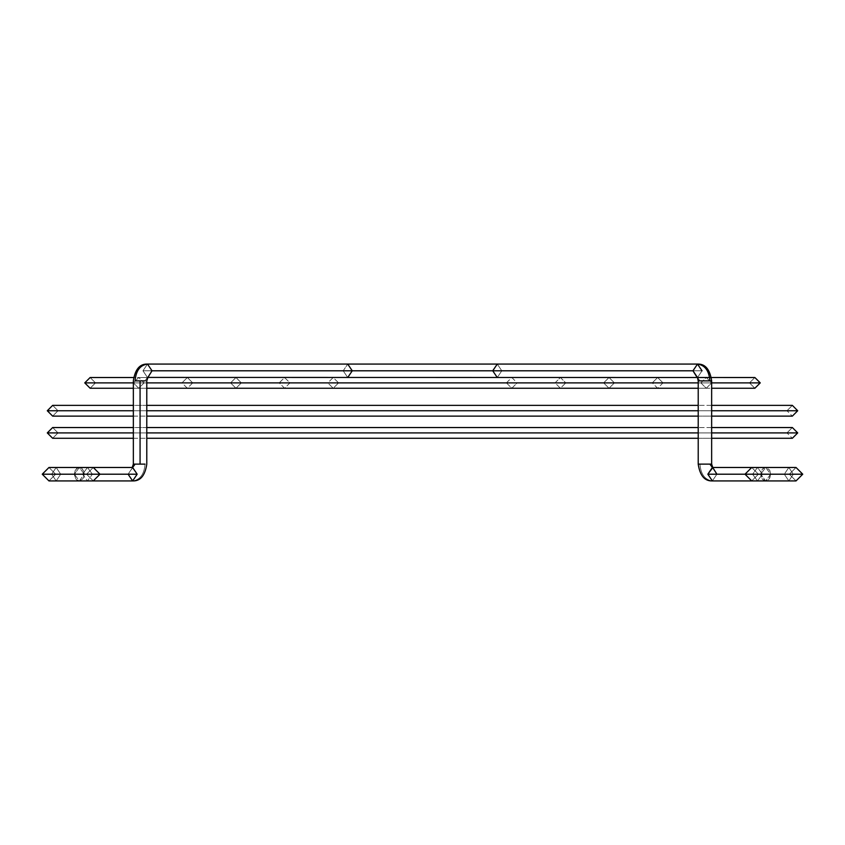 <?xml version="1.0" encoding="UTF-8"?>
<svg xmlns="http://www.w3.org/2000/svg" width="845" height="845" viewBox="0 0 845 845"><rect width="100%" height="100%" fill="white"/><g stroke="black" fill="none" stroke-linecap="round" stroke-linejoin="round"><path stroke-width="0.63" stroke-dasharray="4.22 3.17" d="M338.57 382.88L333.194 388.256L327.828 382.88L517.172 382.88L511.806 388.256L506.43 382.88L338.57 382.88L506.43 382.88L511.806 388.256L517.172 382.88L327.828 382.88L333.194 388.256L338.57 382.88L333.194 377.514L327.828 382.88L517.172 382.88L511.806 377.514L506.43 382.88L338.57 382.88L506.43 382.88L511.806 377.514L517.172 382.88L327.828 382.88L333.194 377.514L338.57 382.88M289.951 382.88L284.585 388.256L279.209 382.88L565.791 382.88L560.415 388.256L555.049 382.88L289.951 382.88L555.049 382.88L560.415 388.256L565.791 382.88L279.209 382.88L284.585 388.256L289.951 382.88L284.585 377.514L279.209 382.88L565.791 382.88L560.415 377.514L555.049 382.88L289.951 382.88L555.049 382.88L560.415 377.514L565.791 382.88L279.209 382.88L284.585 377.514L289.951 382.88M241.343 382.88L235.966 388.256L230.6 382.88L614.399 382.88L609.034 388.256L603.657 382.88L241.343 382.88L603.657 382.88L609.034 388.256L614.399 382.88L230.6 382.88L235.966 388.256L241.343 382.88L235.966 377.514L230.6 382.88L614.399 382.88L609.034 377.514L603.657 382.88L241.343 382.88L603.657 382.88L609.034 377.514L614.399 382.88L230.6 382.88L235.966 377.514L241.343 382.88M192.723 382.88L187.358 388.256L181.981 382.88L663.019 382.88L657.642 388.256L652.277 382.88L192.723 382.88L652.277 382.88L657.642 388.256L663.019 382.88L181.981 382.88L187.358 388.256L192.723 382.88L187.358 377.514L181.981 382.88L663.019 382.88L657.642 377.514L652.277 382.88L192.723 382.88L652.277 382.88L657.642 377.514L663.019 382.88L181.981 382.88L187.358 377.514L192.723 382.88M144.115 382.88L138.738 388.256L133.373 382.88L711.627 382.88L706.262 388.256L700.885 382.88L144.115 382.88L700.885 382.88L706.262 388.256L711.627 382.88L133.373 382.88L138.738 388.256L144.115 382.88L138.738 377.514L133.373 382.88L711.627 382.88L706.262 377.514L700.885 382.88L144.115 382.88L700.885 382.88L706.262 377.514L711.627 382.88L133.373 382.88L138.738 377.514L144.115 382.88M95.496 382.88L90.13 388.256L95.496 382.88L749.504 382.88L95.496 382.88L90.13 377.514L95.496 382.88L749.504 382.88L754.87 388.256L749.504 382.88L95.496 382.88M84.753 382.88L760.246 382.88L84.753 382.88M711.648 382.88L698.213 382.88L711.648 382.88M146.787 382.88L133.352 382.88L146.787 382.88M754.87 377.514L749.504 382.88L754.87 377.514L90.13 377.514M55.675 474.203L48.968 480.921L42.25 474.203L51.64 474.203L56.171 480.921L51.64 474.203L56.171 467.486L60.703 474.203L56.171 480.921L60.703 474.203L55.675 474.203L86.57 474.203L93.277 480.921L99.995 474.203L42.25 474.203L48.968 480.921L55.675 474.203L48.968 467.486L42.25 474.203L99.995 474.203L93.277 467.486L86.57 474.203L93.277 467.486L99.995 474.203L92.432 474.203L87.479 467.486L82.514 474.203L86.57 474.203L55.675 474.203L48.968 480.921L55.675 474.203L137.165 474.203L132.19 467.581L133.352 464.127L133.352 380.873C135.073 369.371 139.784 363.772 147.495 364.079L697.505 364.079C704.973 365.146 709.103 370.744 709.885 380.873L711.648 380.873L711.648 464.127L699.977 464.127C700.769 474.256 704.899 479.854 712.367 480.921L707.835 474.203L784.297 474.203L788.829 467.486L793.36 474.203L716.898 474.203L712.367 480.921L716.898 474.203L802.75 474.203L796.032 480.921L789.325 474.203L796.032 480.921L802.75 474.203L745.005 474.203L751.723 480.921L758.43 474.203L789.325 474.203L758.43 474.203L751.723 467.486L745.005 474.203L751.723 467.486L758.43 474.203L751.723 480.921L758.43 474.203L762.486 474.203L757.521 467.486L752.568 474.203L757.521 467.486L762.486 474.203L770.64 474.203L765.686 467.486L760.732 474.203L745.005 474.203L802.75 474.203L796.032 467.486L789.325 474.203L796.032 467.486L789.325 474.203L758.43 474.203L762.486 474.203L757.521 467.486L752.568 474.203L745.005 474.203L760.732 474.203L765.686 480.921L770.64 474.203L762.486 474.203L757.521 480.921L752.568 474.203L757.521 480.921L762.486 474.203L758.43 474.203L751.723 467.486L758.43 474.203L789.325 474.203L796.032 480.921L789.325 474.203L716.898 474.203L712.367 480.921C704.899 479.854 700.769 474.256 699.977 464.127L711.648 464.127L699.977 464.127C700.769 474.256 704.899 479.854 712.367 480.921L716.898 474.203L793.36 474.203L788.829 467.486L784.297 474.203L789.325 474.203L745.005 474.203L784.297 474.203L788.829 467.486L793.36 474.203L788.829 480.921L784.297 474.203L788.829 480.921L793.36 474.203L802.75 474.203L793.36 474.203L788.829 467.486L784.297 474.203L789.325 474.203L796.032 467.486L802.75 474.203L793.36 474.203L788.829 480.921L784.297 474.203L707.835 474.203L712.367 480.921C704.899 479.854 700.769 474.256 699.977 464.127L711.648 464.127L709.885 464.127L716.898 474.203L709.885 464.127L711.648 464.127L711.648 380.873L698.213 380.873L699.977 380.873L697.505 377.514L699.977 380.873L709.885 380.873C709.103 370.744 704.973 365.146 697.505 364.079L702.037 370.797L697.505 377.514L702.037 370.797L343.197 370.797L347.728 364.079L343.197 370.797L347.728 377.514L343.197 370.797L142.963 370.797L702.037 370.797L697.505 377.514L699.977 380.873L698.213 380.873L709.885 380.873L698.213 380.873L698.213 464.127L709.885 464.127L698.213 464.127L698.213 380.873L699.977 380.873L692.974 370.797L697.505 377.514L702.037 370.797L501.803 370.797L497.272 377.514L501.803 370.797L497.272 364.079L501.803 370.797L343.197 370.797L347.728 364.079L352.259 370.797L492.741 370.797L497.272 364.079L501.803 370.797L702.037 370.797L697.505 364.079L692.974 370.797L492.741 370.797L497.272 377.514L501.803 370.797L497.272 377.514L492.741 370.797L152.026 370.797L147.495 364.079L142.963 370.797L147.495 377.514L142.963 370.797L147.495 364.079C140.027 365.146 135.897 370.744 135.115 380.873L145.023 380.873L147.495 377.514L145.023 380.873L146.787 380.873L140.069 380.873L140.069 464.127L145.023 464.127C144.231 474.256 140.101 479.854 132.633 480.921L128.102 474.203L132.633 467.486L128.102 474.203L132.633 480.921C140.101 479.854 144.231 474.256 145.023 464.127L140.069 464.127L140.069 380.873L135.115 380.873L145.023 380.873L152.026 370.797L147.495 377.514L142.963 370.797L343.197 370.797L347.728 377.514L352.259 370.797L347.728 364.079L343.197 370.797L142.963 370.797L147.495 377.514L145.023 380.873L146.787 380.873L140.069 380.873L145.023 380.873L140.069 380.873L140.069 464.127L135.115 464.127L145.023 464.127C144.231 474.256 140.101 479.854 132.633 480.921L137.165 474.203L60.703 474.203L56.171 467.486L51.64 474.203L42.25 474.203L51.64 474.203L56.171 480.921L51.64 474.203L56.171 467.486L60.703 474.203L56.171 480.921L60.703 474.203L55.675 474.203L99.995 474.203L92.432 474.203L87.479 467.486L82.514 474.203L86.57 474.203L93.277 467.486L86.57 474.203L55.675 474.203L48.968 467.486L55.675 474.203L128.102 474.203L42.25 474.203L48.968 467.486L55.675 474.203L86.57 474.203L93.277 480.921L86.57 474.203L74.36 474.203L79.314 480.921L84.268 474.203L92.432 474.203L87.479 480.921L82.514 474.203L87.479 467.486L92.432 474.203L84.268 474.203L79.314 467.486L74.36 474.203L82.514 474.203L87.479 480.921L92.432 474.203L99.995 474.203L60.703 474.203L56.171 467.486L51.64 474.203L128.102 474.203L135.115 464.127L133.352 464.127L140.069 464.127L140.069 380.873L140.069 464.127L145.023 464.127L135.115 464.127L132.633 467.486L128.102 474.203L132.633 480.921C140.101 479.854 144.231 474.256 145.023 464.127L135.115 464.127L140.069 464.127L140.069 380.873L135.115 380.873C135.897 370.744 140.027 365.146 147.495 364.079L142.963 370.797L147.495 364.079L152.026 370.797L352.259 370.797L347.728 377.514L343.197 370.797L501.803 370.797L497.272 364.079L492.741 370.797L692.974 370.797L697.505 364.079L702.037 370.797M697.146 377.493L133.637 377.514M74.36 474.203L75.818 478.946L79.314 480.921L82.821 478.946L83.898 476.77L84.173 472.894L82.071 468.616L80.286 467.612L77.423 468.003L75.194 470.475L74.36 474.203L79.314 480.921L84.268 474.203L92.432 474.203L87.479 480.921L82.514 474.203L74.36 474.203L82.514 474.203L87.479 467.486L92.432 474.203L84.268 474.203L79.314 467.486L74.36 474.203L75.194 477.932L76.568 479.791L79.314 480.921L81.215 480.404L83.433 477.932L84.268 474.203L83.898 471.637L82.071 468.616L79.314 467.486L76.568 468.616L75.194 470.475L74.36 474.203M770.64 474.203L769.182 478.946L765.686 480.921L762.179 478.946L760.732 474.203L762.179 469.45L764.714 467.612L766.647 467.612L769.806 470.475L770.64 474.203L762.486 474.203L757.521 480.921L752.568 474.203L760.732 474.203L765.686 480.921L770.64 474.203L765.686 467.486L760.732 474.203L752.568 474.203L757.521 480.921L762.486 474.203L758.43 474.203L751.723 480.921L745.005 474.203L752.568 474.203L757.521 467.486L762.486 474.203L770.64 474.203L769.806 477.932L768.432 479.791L765.686 480.921L763.785 480.404L762.179 478.946L760.827 475.513L761.102 471.637L762.929 468.616L765.686 467.486L768.432 468.616L769.806 470.475L770.64 474.203M786.97 410.754L792.346 405.378L786.97 410.754L58.03 410.754L786.97 410.754L792.346 416.12L786.97 410.754L58.03 410.754L52.654 405.378L58.03 410.754L786.97 410.754M797.712 410.754L47.288 410.754L797.712 410.754M133.352 410.754L146.787 410.754L133.352 410.754M698.213 410.754L711.648 410.754L698.213 410.754M52.654 416.12L58.03 410.754L52.654 416.12L792.346 416.12M786.97 432.904L792.346 427.538L786.97 432.904L58.03 432.904L786.97 432.904L792.346 438.28L786.97 432.904L58.03 432.904L52.654 427.538L58.03 432.904L786.97 432.904M797.712 432.904L47.288 432.904L797.712 432.904M133.352 432.904L146.787 432.904L133.352 432.904M698.213 432.904L711.648 432.904L698.213 432.904M52.654 438.28L58.03 432.904L52.654 438.28L792.346 438.28M92.432 474.203L99.995 474.203L93.277 480.921L86.57 474.203L82.514 474.203L87.479 480.921L92.432 474.203M128.102 474.203L51.64 474.203M48.968 467.486L132.633 467.486L137.165 474.203L132.633 480.921C140.344 481.227 145.065 475.629 146.787 464.127L146.787 380.873L147.949 377.419L697.051 377.419L698.213 380.873M711.648 380.873L699.977 380.873L711.648 380.873C709.927 369.371 705.216 363.772 697.505 364.079M699.977 464.127L698.213 464.127L699.977 464.127M707.835 474.203L712.367 467.486L707.835 474.203M716.898 474.203L712.367 467.486L796.032 467.486M789.325 474.203L784.297 474.203L788.829 480.921L793.36 474.203M333.194 388.256L511.806 388.256L333.194 388.256M511.806 377.514L333.194 377.514L511.806 377.514M284.585 388.256L560.415 388.256L284.585 388.256M560.415 377.514L284.585 377.514L560.415 377.514M235.966 388.256L609.034 388.256L235.966 388.256M609.034 377.514L235.966 377.514L609.034 377.514M187.358 388.256L657.642 388.256L187.358 388.256M657.642 377.514L187.358 377.514L657.642 377.514M138.738 388.256L706.262 388.256L138.738 388.256M706.262 377.514L138.738 377.514L706.262 377.514M90.13 388.256L754.87 388.256M133.352 388.256L146.787 388.256M698.213 388.256L711.648 388.256M757.521 467.486L765.686 467.486L757.521 467.486M765.686 480.921L796.032 480.921L765.686 480.921M56.171 480.921L132.633 480.921M79.314 480.921L87.479 480.921L79.314 480.921M792.346 405.378L52.654 405.378M711.648 405.378L698.213 405.378M146.787 405.378L133.352 405.378M133.352 416.12L146.787 416.12M698.213 416.12L711.648 416.12M792.346 427.538L52.654 427.538M711.648 427.538L698.213 427.538M146.787 427.538L133.352 427.538M133.352 438.28L146.787 438.28M698.213 438.28L711.648 438.28M711.648 464.127L712.367 467.486M698.213 464.127C699.935 475.629 704.656 481.227 712.367 480.921L788.829 480.921"/><path stroke-width="1.27" d="M90.13 388.256L84.753 382.88L90.13 388.256L133.352 388.256M760.246 382.88L754.87 388.256L760.246 382.88L711.648 382.88L760.246 382.88L754.87 377.514L760.246 382.88M698.213 382.88L146.787 382.88L698.213 382.88M133.352 382.88L84.753 382.88L133.352 382.88M90.13 377.514L84.753 382.88L90.13 377.514L133.637 377.514M796.032 467.486L802.75 474.203L796.032 467.486L751.723 467.486L745.005 474.203L751.723 467.486L712.367 467.486L709.885 464.127L712.367 467.486L707.835 474.203L712.367 480.921L707.835 474.203L712.81 467.581L711.648 464.127L709.885 464.127L711.648 464.127L711.648 380.873L709.885 380.873C709.103 370.744 704.973 365.146 697.505 364.079L692.974 370.797L697.146 377.493M698.213 380.873L709.885 380.873L698.213 380.873L698.213 464.127L709.885 464.127L698.213 464.127L698.213 380.873L697.505 377.514L692.974 370.797L492.741 370.797L497.272 364.079L492.741 370.797L497.272 377.514L492.741 370.797L352.259 370.797L692.974 370.797L697.505 364.079C704.973 365.146 709.103 370.744 709.885 380.873L711.648 380.873L711.648 464.127M132.19 467.581L133.352 464.127L133.352 380.873C135.073 369.371 139.784 363.772 147.495 364.079L347.728 364.079L352.259 370.797L152.026 370.797L147.495 364.079C140.027 365.146 135.897 370.744 135.115 380.873L145.023 380.873L140.069 380.873L140.069 464.127L145.023 464.127L133.352 464.127L135.115 464.127L132.633 467.486L135.115 464.127L140.069 464.127L140.069 380.873L135.115 380.873C135.897 370.744 140.027 365.146 147.495 364.079L152.026 370.797L147.854 377.493L152.026 370.797L352.259 370.797L347.728 364.079L697.505 364.079C705.216 363.772 709.927 369.371 711.648 380.873M132.633 467.486L137.165 474.203L42.25 474.203L137.165 474.203L132.633 480.921L137.165 474.203L132.633 467.486L93.277 467.486L99.995 474.203L93.277 467.486L48.968 467.486L42.25 474.203L48.968 467.486M745.005 474.203L802.75 474.203L745.005 474.203L751.723 480.921L745.005 474.203L707.835 474.203L745.005 474.203M788.829 480.921L796.032 480.921L802.75 474.203L796.032 480.921L712.367 480.921C704.656 481.227 699.935 475.629 698.213 464.127M56.171 480.921L48.968 480.921L42.25 474.203L48.968 480.921L93.277 480.921L99.995 474.203L93.277 480.921L132.633 480.921C140.344 481.227 145.065 475.629 146.787 464.127L146.787 380.873L147.949 377.419L754.87 377.514M347.728 377.514L352.259 370.797L347.728 377.514M51.64 474.203L55.675 474.203M702.037 370.797L697.505 364.079M793.36 474.203L789.325 474.203M792.346 405.378L797.712 410.754L792.346 405.378L711.648 405.378M47.288 410.754L52.654 405.378L47.288 410.754L133.352 410.754L47.288 410.754L52.654 416.12L47.288 410.754M146.787 410.754L698.213 410.754L146.787 410.754M711.648 410.754L797.712 410.754L711.648 410.754M792.346 416.12L797.712 410.754L792.346 416.12L711.648 416.12M792.346 427.538L797.712 432.904L792.346 427.538L711.648 427.538M47.288 432.904L52.654 427.538L47.288 432.904L133.352 432.904L47.288 432.904L52.654 438.28L47.288 432.904M146.787 432.904L698.213 432.904L146.787 432.904M711.648 432.904L797.712 432.904L711.648 432.904M792.346 438.28L797.712 432.904L792.346 438.28L711.648 438.28M712.726 467.507L716.898 474.203M132.633 480.921L128.102 474.203M146.787 388.256L698.213 388.256M711.648 388.256L754.87 388.256M698.213 405.378L146.787 405.378M133.352 405.378L52.654 405.378M52.654 416.12L133.352 416.12M146.787 416.12L698.213 416.12M698.213 427.538L146.787 427.538M133.352 427.538L52.654 427.538M52.654 438.28L133.352 438.28M146.787 438.28L698.213 438.28"/></g></svg>
